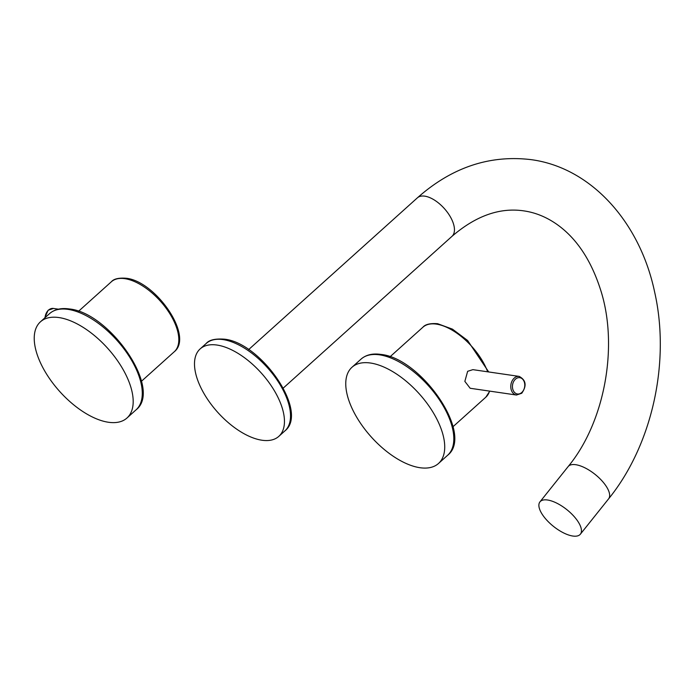 <?xml version="1.0" encoding="UTF-8"?>
<svg xmlns="http://www.w3.org/2000/svg" width="695" height="695" viewBox="0 0 695 695"><rect width="100%" height="100%" fill="white"/><g stroke="black" fill="none" stroke-linecap="round" stroke-linejoin="round"><path stroke-width="1.04" d="M261.972 440.23A58.814 29.338 48 0 1 207.953 399.868A58.814 29.338 48 0 1 200.151 348.907A58.814 29.338 48 0 1 216.979 345.05A58.814 29.338 48 0 1 270.998 385.412A58.814 29.338 48 0 1 278.808 436.373A58.814 29.338 48 0 1 261.972 440.23M547.521 500A25.88 10.712 38.6 0 1 572.663 514.943A25.88 10.712 38.6 0 1 580.386 534.168A25.88 10.712 38.6 0 1 572.81 536.036A25.88 10.712 38.6 0 1 547.669 521.094A25.88 10.712 38.6 0 1 539.954 501.868A25.88 10.712 38.6 0 1 547.521 500M519.191 376.403L472.887 369.653L467.648 371.304L464.851 381.381L470.168 388.27L516.472 395.029L521.763 393.257C526.932 385.742 526.072 380.122 519.191 376.403A9.409 6.993 98.3 0 0 514.231 378.106A9.409 6.993 98.3 0 0 510.877 388.097A9.409 6.993 98.3 0 0 516.472 395.029M419.988 467.718A64.696 32.274 48 0 1 360.566 423.325A64.696 32.274 48 0 1 351.983 367.264A64.696 32.274 48 0 1 370.496 363.025A64.696 32.274 48 0 1 429.918 407.418A64.696 32.274 48 0 1 438.502 463.478A64.696 32.274 48 0 1 419.988 467.718M58.962 317.563A64.696 32.274 -132 0 0 40.449 321.811A64.696 32.274 -132 0 0 49.032 377.863A64.696 32.274 -132 0 0 108.455 422.265A64.696 32.274 -132 0 0 126.968 418.016A64.696 32.274 -132 0 0 118.385 361.956A64.696 32.274 -132 0 0 58.962 317.563M283.265 388.071L451.976 236.343A25.88 12.91 -132 0 0 448.536 213.921A25.88 12.91 -132 0 0 424.767 196.155A25.88 12.91 -132 0 0 417.365 197.858L248.654 349.585M223.043 339.594A58.814 29.338 48 0 1 277.062 379.957A58.814 29.338 48 0 1 284.872 430.917C309.24 411.97 261.033 342.565 224.285 339.169C215.102 338.535 209.082 339.968 206.215 343.46A58.814 29.338 48 0 1 223.043 339.594M539.954 501.868L568.145 466.571A25.88 10.712 38.6 0 1 575.721 464.703A25.88 10.712 38.6 0 1 600.862 479.646A25.88 10.712 38.6 0 1 608.585 498.871C652.257 445.078 670.571 361.965 654.612 291.943C640.095 222.609 591.541 167.834 531.371 159.676C489.784 154.62 451.785 167.347 417.365 197.858M521.763 392.493A8.236 6.116 98.3 0 0 523.917 381.06A8.236 6.116 98.3 0 0 515.455 379.166A8.236 6.116 98.3 0 0 513.301 390.607A8.236 6.116 98.3 0 0 521.763 392.493M390.051 356.761L422.908 327.215A47.051 23.474 48 0 1 436.373 324.122A47.051 23.474 48 0 1 487.655 371.808M489.549 391.103A47.051 23.474 48 0 1 485.831 397.184L452.975 426.73M379.592 354.841A64.696 32.274 48 0 1 439.014 399.234A64.696 32.274 48 0 1 447.597 455.295C474.329 434.662 421.257 358.099 380.834 354.415C372.676 353.216 366.091 354.771 361.079 359.089A64.696 32.274 48 0 1 379.592 354.841M45.071 317.658A9.409 6.993 -81.7 0 1 48.485 310.144A9.409 6.993 -81.7 0 1 53.446 308.45L58.45 309.179M78.518 311.299L111.374 281.753A47.051 23.474 48 0 1 124.839 278.669A47.051 23.474 48 0 1 168.051 310.952A47.051 23.474 48 0 1 174.297 351.722L141.441 381.268M136.064 409.833C162.795 389.209 109.723 312.637 69.3 308.954C61.143 307.755 54.557 309.318 49.545 313.627A64.696 32.274 48 0 1 68.058 309.379A64.696 32.274 48 0 1 127.48 353.781A64.696 32.274 48 0 1 136.064 409.833L126.968 418.016M200.151 348.907L206.215 343.46M278.808 436.373L284.872 430.917M451.976 236.343C475.867 215.789 499.844 207.31 523.9 210.889C535.289 212.531 546.157 216.927 556.504 224.085C576.433 238.011 591.21 260.173 600.827 290.579C618.706 346.901 604.476 422.664 568.145 466.571M580.386 534.168L608.585 498.871M422.908 327.215C425.288 324.348 430.196 323.175 437.615 323.696L452.454 329.143L467.613 340.498L488.707 371.964M489.784 391.137L485.831 397.184M351.983 367.264L361.079 359.089M438.502 463.478L447.597 455.295M44.749 317.936L48.146 310.222L53.446 308.45M111.374 281.753C113.754 278.895 118.654 277.722 126.082 278.243C155.48 281.058 193.966 336.128 174.297 351.722M49.545 313.627L40.449 321.811"/></g></svg>
